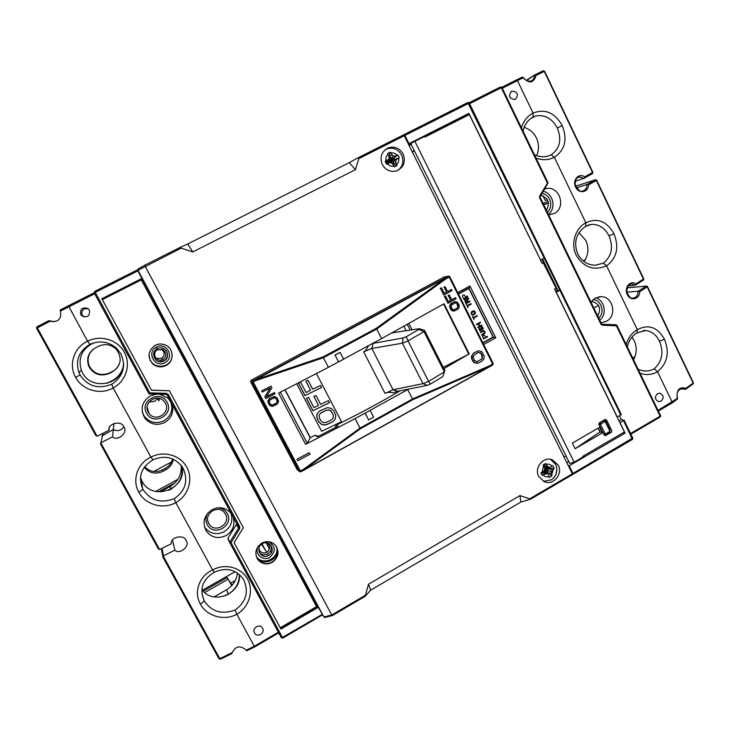 <?xml version="1.0" encoding="UTF-8"?>
<svg xmlns="http://www.w3.org/2000/svg" width="730" height="730" viewBox="0 0 730 730"><rect width="100%" height="100%" fill="white"/><g stroke="black" fill="none" stroke-linecap="round" stroke-linejoin="round"><path stroke-width="1.09" d="M397.704 391.28L393.47 392.74C389.291 392.083 386.489 392.302 385.066 393.406L393.032 389.756L397.704 391.28L427.342 385.367L423.081 383.651L428.61 381.343L408.043 340.928L402.367 343.209L371.816 348.447L363.649 351.814C365.283 351.121 366.871 349.086 368.413 345.71M444.862 370.521L444.36 371.844L424.011 331.657L424.504 330.316L444.862 370.521L442.791 376.598L444.342 371.899L428.674 381.361L430.362 384.117L427.342 385.367M430.362 384.117L442.791 376.598M393.032 389.756L422.971 383.642L402.367 343.209M393.032 389.747L371.816 348.447L373.121 343.374L372.482 343.511M373.121 343.374L403.188 337.935L406.254 336.731L408.07 340.873L423.957 331.648L418.874 329.431L419.166 328.701L424.504 330.316M391.736 332.926L419.166 328.701M418.874 329.431L406.254 336.731M403.188 337.935L402.422 343.127M305.961 381.206L310.597 390.24L305.888 381.243L308.005 380.202L312.714 389.2L320.497 385.385L321.583 387.466L304.985 395.605L321.565 387.42M298.534 383.122L305.04 395.523M310.597 390.24L306.016 392.494L300.577 382.118L298.46 383.159L304.985 395.605M313.927 396.426L318.545 405.424L313.854 396.463L315.971 395.423L320.662 404.393L328.436 400.597L329.522 402.668L312.933 410.762L329.495 402.622M306.509 398.325L312.978 410.68M318.545 405.424L313.964 407.668L308.544 397.33L306.427 398.361L312.933 410.762M333.391 417.56L331.42 419.878L326.127 422.442L323.116 422.615L320.808 420.726L319.366 417.98L319.165 415.06L321.09 412.824L326.383 410.251L329.44 409.995L330.69 410.689L333.199 414.64L333.354 417.651L333.154 414.731L331.712 411.976L329.394 410.077M319.211 414.978L321.136 412.742L326.429 410.169L329.44 409.995M317.413 413.29L316.738 415.315L317.304 418.92L318.745 421.657L321.41 424.23L323.536 424.924L327.25 424.413L332.533 421.849L335.152 419.312M318.691 421.748L321.364 424.322L325.261 425.015L332.497 421.94L335.134 419.367L335.818 415.589L333.838 410.944L331.155 408.362L327.25 407.668L320.014 410.762L317.377 413.335L316.71 417.113L318.745 421.657M321.638 431.32L341.53 421.694L321.638 431.32L296.681 383.743M316.409 373.532L341.53 421.694M482.621 336.119L483.616 338.099M480.65 331.931L480.97 332.396M481.919 334.45L482.074 335.006M479.008 328.883L479.884 330.644L479.026 328.746L479.437 328.099L479.783 329.832L480.732 330.06L480.951 326.94L482.274 326.857L483.233 328.153L482.749 329.914L482.402 327.752L481.289 327.405L481.353 330.261L479.875 330.644M479.218 325.972L479.756 325.808M480.915 325.461L481.754 325.206M478.807 325.16L479.355 324.987M149.039 402.011L154.778 401.29L157.571 398.489L158.748 400.816L159.815 398.571M148.217 412.204C142.688 403.07 156.695 393.032 163.794 400.998L165.354 403.106C171.139 412.742 155.663 422.679 149.075 413.509L148.217 412.204M167.07 402.339C174.497 414.822 153.118 426.311 146.593 413.207C139.12 400.642 160.646 389.236 167.07 402.339M142.231 411.921L144.504 416.547C149.86 422.707 156.339 424.121 163.921 420.799C171.24 416.027 173.466 409.603 170.619 401.527M156.466 394.136L150.261 395.916C141.702 401.838 139.914 409.265 144.905 418.199C150.371 424.477 156.968 425.918 164.697 422.524C171.669 418.107 174.114 411.994 172.052 404.183L168.274 398.325L159.642 394.218M169.798 400.022L166.851 394.574M166.54 393.999L168.219 394.346M167.124 394.802L166.285 394.401L166.358 393.324L168.329 394.519L167.261 395.003L238.582 526.932L239.696 526.567L239.613 528.812L238.546 528.055L238.582 526.932L172.052 404.183M254.505 632.947L254.597 633.092C257.288 638.02 265.464 633.047 262.581 628.247L262.444 628.01C259.688 623.201 251.649 628.183 254.505 632.947M80.774 314.557L81.669 315.725C87.463 318.07 90.055 316.218 89.425 310.168L87.892 308.48C82.298 306.947 79.917 308.973 80.774 314.557M94.152 292.785L68.419 305.751L87.582 341.22C100.494 334.523 117.685 339.733 124.374 352.243C131.218 364.681 125.98 381.334 113.141 387.968L150.964 457.162C163.547 450.3 180.301 455.055 186.816 467.236C193.468 479.336 188.349 495.852 175.83 502.66L212.631 569.993C224.913 562.967 241.238 567.301 247.579 579.164C254.058 590.935 249.049 607.305 236.83 614.277M236.821 614.258L235.124 610.024C221.838 614.769 211.563 611.74 204.3 600.927L203.953 600.27C199.281 588.562 202.776 579.2 214.447 572.192L212.631 569.993C199.007 575.824 193.578 592.632 200.412 604.121C206.508 615.938 223.918 621.394 236.821 614.258L254.305 646.242L246.211 650.165C240.343 645.165 235.662 645.986 232.158 652.638L231.875 653.633L220.35 659.217L231.875 653.633M229.913 542.965L228.006 539.169L229.813 542.5M228.006 539.169L228.043 538.065L236.447 524.478L236.493 523.373M231.054 513.327L230.89 513.108C225.588 507.45 219.292 506.31 212.01 509.695C203.953 515.38 202.037 522.498 206.28 531.048C211.527 537.691 218.124 539.196 226.063 535.583C232.852 531.093 235.252 525.016 233.244 517.369M166.358 393.324L149.769 392.859L149.705 393.945L148.874 393.579L149.769 392.859L95.247 292.374L94.225 292.949L94.718 291.38L137.87 269.644M568.269 465.548L569.172 465.813L572.968 473.451L573.141 474.217L572.493 474.089M425.024 137.03L426.22 135.552M403.635 134.931L404.11 134.603L404.885 135.415L408.992 143.664L468.87 113.369L540.583 260.126L544.206 258.165L467.802 102.519L404.11 134.603M425.508 136.017L424.422 136.565L425.508 136.008L425.818 136.629M626.842 292.155L638.084 291.252C637.92 295.613 636.104 297.904 632.609 298.132L632.609 298.132C630.766 298.652 628.822 296.562 626.787 291.863C627.061 286.488 628.776 283.851 631.943 283.943L635.191 285.229M629.972 284.326L630.766 284.052M628.065 285.886L635.328 285.202L635.93 283.888L643.76 278.842L596.684 180.292L595.561 179.735M632.664 357.928L635.018 356.587M598.554 305.45L593.855 308.069M225.451 514.102C231.264 523.83 215.158 533.831 209.163 524.158L208.716 523.419C203.031 513.966 218.334 503.901 224.648 512.889L225.451 514.102M217.631 507.852C221.911 508.016 225.105 509.905 227.213 513.5C234.458 525.636 213.589 537.399 207.238 524.624C205.249 520.59 205.55 516.621 208.123 512.734M204.409 526.777L204.719 527.279C209.866 533.785 216.335 535.282 224.128 531.741C231.082 527.069 233.335 520.864 230.89 513.117M278.696 632.855L254.77 646.88L254.305 646.242L278.34 632.198M102.027 436.586L102.547 435.308L113.36 429.568C117.585 431.558 121.052 430.663 123.762 426.877M113.898 423.373L113.305 429.605M113.196 429.523L102.008 435.956M140.498 477.621L142.049 481.243C152.305 502.094 187.592 488.781 181.934 466.443M100.749 442.836L100.521 444.059L158.337 548.851L159.605 549.535L100.749 442.836L112.557 436.823L113.36 429.568M159.605 549.535L171.349 543.759C169.844 537.097 184.316 533.895 186.031 540.538C190.822 545.684 179.689 555.138 174.862 550.155L172.517 540.063M163.164 555.986L162.854 557.045L218.973 658.752L219.785 658.633L163.164 555.986L174.862 550.155M175.821 502.642C162.808 510.005 145.133 504.412 138.864 492.276C131.847 480.477 137.204 463.185 150.964 457.172L153.026 459.809C164.323 455.027 173.859 457.108 181.651 466.059L183.294 468.605C188.422 480.796 185.42 490.815 174.269 498.672C160.892 503.636 150.48 500.57 143.034 489.474L142.496 488.416C137.952 476.471 141.456 466.935 153.026 459.809M111.754 384.272L113.132 387.959C100.01 395.541 82.061 389.829 75.619 377.346C68.41 365.228 73.703 347.434 87.591 341.22L89.918 344.332C99.736 340.18 108.651 341.512 116.645 348.338L120.97 353.94C126.254 366.423 123.178 376.534 111.754 384.272C98.276 389.464 87.728 386.362 80.099 374.964L78.922 372.428C75.19 360.547 78.858 351.185 89.918 344.332M68.401 305.76L60.052 310.086L60.471 311.117C61.648 319.11 58.172 322.505 50.023 321.3L37.33 327.87L37.13 326.73L39.256 326.876M97.09 436.212L37.33 327.87L36.637 328.272L95.84 435.564L97.373 436.111L108.943 430.253C107.356 423.418 121.974 420.079 123.781 426.904C128.681 432.178 117.484 441.951 112.557 436.823M201.872 589.639C213.041 605.435 241.338 593.983 239.467 574.629M214.447 572.192C225.953 567.119 235.462 569.254 242.971 578.598L243.948 580.222C248.939 592.112 246.001 602.049 235.124 610.024M214.072 596.903L226.592 589.749C232.97 585.852 236.575 580.286 237.405 573.032M228.371 579.583L231.072 583.608M231.711 585.706L227.286 577.512L203.232 591.2M235.343 580.459L230.826 583.033L231.939 585.46M233.271 583.836L231.583 584.803M160.144 491.938L170.181 486.463C178.202 481.545 181.852 474.518 181.131 465.384M168.712 490.323L171.03 489.228M600.744 429.304L599.111 430.253M599.823 431.695L602.159 432.178L599.722 427.223M603.537 433.866L604.668 434.751L606.037 434.542L605.882 433.748L609.395 431.704L609.678 430.737L605.407 422.031L605.955 421.52L604.796 420.562L603.61 420.736L600.087 422.779L599.257 425.161M606.064 434.487L609.55 432.498L610.216 430.226L609.678 430.737M575.112 448.749L602.898 432.571L604.203 435.208L605.535 435.627L611.402 432.215L611.822 430.773L606.484 419.887L605.152 419.467L599.275 422.88L598.846 424.322L600.151 426.968L572.329 443.128L575.112 448.749L599.951 431.95L598.089 428.172M602.898 432.571L599.951 431.95M467.145 115.714L466.68 114.765L468.87 113.369M408.572 144.43L466.68 114.765M426.092 135.296L426.566 136.254M414.467 150.991L412.368 152.059M564.007 456.98L565.978 455.839M573.014 474.245L632.436 439.405L623.529 420.672L624.059 420.179L621.33 419.631L619.04 420.964M621.33 419.631L619.487 415.854M605.407 422.031L604.522 421.748L599.385 425.188L603.573 433.93M623.529 420.672L619.88 422.688L617.151 417.095L621.221 414.503M607.433 421.821L606.311 422.259M606.046 421.73L607.086 421.11M609.815 426.676L608.774 427.296M609.048 427.844L610.17 427.406M620.035 422.716L625.108 433.1L623.174 432.707M619.88 422.688L624.424 431.977L582.732 456.35L583.042 456.971L574.154 462.172L569.783 463.504L410.762 143.554L414.877 141.328L574.154 462.172M414.877 141.328L424.395 136.51L424.732 137.176L469.335 114.61L540.583 260.126M555.932 291.817L557.318 291.06L555.968 288.295M543.403 262.572L541.87 259.424M543.202 262.736L556.077 288.231L554.581 289.062L617.151 417.095M543.54 262.554L542.025 263.366L540.455 260.145M110.996 381.973L112.338 380.558C119.017 376.808 122.777 371.214 123.635 363.786M106.972 383.35L112.338 380.558M123.644 364.115C123.242 384.591 91.588 391.389 82.444 372.72L81.313 370.311C77.818 357.928 81.933 348.785 93.659 342.89L89.854 344.806M54.622 321.62L54.075 321.556M50.023 321.3L48.782 320.698L54.312 321.684M36.509 327.633L36.637 328.272L37.13 326.73L48.782 320.698M109.272 428.136L108.943 430.253M232.158 652.638L219.785 658.633L220.35 659.217L218.982 658.761L220.278 659.208M246.676 650.795L246.211 650.165M175.1 482.776L158.483 491.856M153.793 471.498L171.532 461.889M481.727 325.142L481.225 325.297M479.729 325.744L479.181 325.909M88.412 308.881C83.266 308.087 81.185 310.168 82.171 315.132L83.987 316.975M175.811 502.642L174.269 498.672M661.088 401.153C664.108 397.932 663.752 395.295 660.029 393.269L657.502 393.716C654.481 396.91 654.819 399.538 658.506 401.591L661.088 401.153M515.426 99.28C518.893 94.489 517.716 91.779 511.903 91.15L511.575 91.296C508.107 96.041 509.257 98.76 515.024 99.453L515.426 99.28M548.659 214.912L554.189 213.525C566.663 207.648 559.582 185.584 546.159 188.577L544.927 188.86M548.403 214.392C556.479 208.406 553.231 193.377 543.412 191.351M591.382 301.417C599.403 303.361 601.52 308.233 597.724 316.044M598.7 318.07C605.334 312.531 601.392 299.866 592.97 299.702M599.741 320.214C607.305 314.365 604.796 300.285 595.735 297.831M600.991 322.779L606.402 321.3C617.306 315.889 613.218 296.508 601.173 296.681L595.178 298.132L590.926 302.037M569.172 465.813L625.108 433.1M572.968 473.451L632.691 438.018M585.843 222.769C597.405 217.513 606.785 221.163 613.976 233.728C619.332 247.342 616.859 258.055 606.575 265.839C593.955 271.076 583.836 267.545 576.226 255.254C570.55 243.71 575.094 228.454 585.843 222.75L554.326 157.279L551.196 154.851L547.272 156.257C542.855 157.242 538.567 156.704 534.387 154.641M585.615 226.346L591.811 224.329C599.348 224.393 605.097 228.262 609.039 235.927C613.574 247.324 611.676 256.403 603.354 263.174L595.351 265.209C587.54 265.036 581.664 261.276 577.722 253.93C573.397 242.342 576.025 233.153 585.615 226.346L585.852 222.769M640.082 373.276C646.096 375.348 651.917 374.837 657.548 371.743C667.402 363.421 669.711 352.59 664.483 339.24C657.474 327.049 648.423 323.874 637.317 329.723L606.584 265.848L603.354 263.174M578.981 232.642L585.889 240.553C589.101 247.99 588.48 254.989 584.036 261.559M637.317 329.714L636.925 332.898L645.922 330.471C651.899 331.466 656.425 335.043 659.5 341.193C663.935 352.362 662.174 361.569 654.226 368.823C650.658 370.721 646.917 371.397 642.984 370.831L638.175 369.344M626.203 344.569C628.037 337.963 631.742 333.017 637.308 329.704M627.398 347.042C628.649 340.819 631.824 336.101 636.925 332.898M658.314 410.999L672.202 402.923L672.166 402.111L657.538 371.734L654.226 368.823M631.961 337.169L634.233 340.791C637.08 347.224 636.852 353.548 633.549 359.771M526.622 80.555L535.053 74.788L536.094 75.4L534.524 75.601C534.323 78.311 533.165 80.117 531.066 81.021C528.201 81.806 525.664 80.683 523.456 77.654M544.525 71.312L543.211 70.81L535.127 74.761M501.829 87.308L516.484 79.926L517.424 80.592L533.064 113.086L533.01 117.083L535.665 115.997C544.918 114.437 552.145 118.443 557.328 128.024C561.963 139.649 559.919 148.591 551.196 154.851M533.064 113.095C545.1 108.469 554.818 112.621 562.209 125.56C567.675 139.457 565.047 150.033 554.326 157.269C548.44 160.208 542.344 160.463 536.039 158.054M521.439 127.869C523.355 121.153 527.233 116.225 533.055 113.086M523.054 131.199C524.359 124.848 527.671 120.14 533.01 117.083M524.122 127.358C529.597 129.055 533.694 132.577 536.395 137.915C539.096 143.874 539.178 149.778 536.641 155.627M543.695 204.683L548.504 203.214M576.508 187.847L586.947 184.507C586.874 188.221 585.351 190.393 582.394 191.041C580.551 192.337 578.151 190.183 575.203 184.599C575.194 179.598 576.609 177.034 579.428 176.906L583.991 178.33L584.684 176.879L592.86 172.289L544.598 71.257L543.339 70.746M595.324 179.817L575.66 186.196L595.297 179.826L586.947 184.507M577.129 177.956L579.428 176.906L577.877 177.427M587.066 184.462L588.535 184.918C588.398 192.656 578.826 194.143 575.614 187.072C572.083 180.2 578.762 172.499 584.684 176.879M693.235 383.825L693.418 382.849L647.492 286.653L646.114 286.178L638.212 291.233L639.69 291.735C639.599 299.473 630.392 301.454 627.252 294.555C623.812 287.857 630.2 279.809 635.93 283.888M692.889 384.08L685.945 389.099L685.926 388.287L693.162 383.122L647.2 286.917L639.69 291.735M685.899 389.145L684.777 389.245L685.926 388.287C679.137 386.571 676.245 389.966 677.248 398.471L677.431 398.169M685.798 389.209L680.25 388.871L682.942 388.506L684.777 389.245L680.396 388.807M676.984 399.429L672.248 402.878M677.321 399.191L677.248 398.471L658.013 410.379M583.161 260.875L585.223 259.752M548.486 203.086L544.48 204.309M575.24 181.268L583.991 178.33M543.321 70.755L544.489 71.248M584.21 178.23L592.477 173.594L592.541 172.49L544.252 71.412L536.094 75.4C533.63 83.12 529.323 83.913 523.173 77.791L522.133 77.179L516.53 79.898M539.461 196.799L540.227 196.553L540.264 197.611L539.68 197.958L539.771 195.822L540.309 196.452L548.02 182.856L501.902 87.436L501.291 87.719L500.461 86.97L469.116 102.766M500.497 86.952L501.829 87.463M620.801 415.087L559.883 290.266L557.318 291.06M556.141 292.255L559.883 290.266L544.206 258.165M542.545 259.059L558.131 290.978M556.278 292.246L617.297 417.122M469.226 103.058L404.885 135.415M408.992 143.664L408.389 144.056M340.098 352.407L335.079 355.108L338.601 361.907L343.611 359.196L340.098 352.407M335.079 355.108L338.601 361.907M447.618 291.58L445.181 286.717L444.132 287.291L446.568 292.164L444.296 293.414L441.486 287.802L440.436 288.387L443.813 295.121L452.007 290.577L451.441 289.454L447.618 291.58M444.132 287.291L446.568 292.164M446.285 292.228L444.269 293.351M440.436 288.387L443.813 295.121M451.441 289.454L447.581 291.507M451.733 299.793L449.297 294.938L448.257 295.522L450.693 300.377L448.43 301.645L445.61 296.033L444.57 296.617L447.946 303.351L456.113 298.78L455.556 297.667L451.733 299.793M448.257 295.522L450.693 300.377M444.57 296.617L447.946 303.351M451.24 307.239L451.441 304.976L455.429 302.74L457.318 303.835L458.257 306.162L457.263 308.16L453.868 309.821L452.536 309.383L451.24 307.239M451.587 310.15L454.252 311.035L457.82 309.274L459.097 307.841L459.097 304.738L456.998 301.864L454.087 301.828L450.191 304.72L449.899 306.792L451.587 310.15M450.191 307.823L450.939 309.319M266.313 396.81L271.888 387.84L270.976 386.124L261.687 390.933L262.289 392.074L270.2 387.986L264.826 396.855L265.729 398.571L275.009 393.771L274.407 392.621L266.313 396.81M270.976 386.124L261.687 390.933M270.127 388.022L264.826 396.855M310.031 454.361L309.237 452.855L296.964 459.243L297.767 460.749L309.976 454.252M251.111 380.248L252.717 380.85L253.228 382L252.233 382.42L252.717 380.85L255.664 379.326L256.175 380.476L255.664 379.326L444.634 278.212L445.565 279.097L444.634 278.212L448.284 276.205L449.78 276.707L449.205 277.09L448.284 276.205L444.397 276.889L251.111 380.248L250.636 381.79L297.156 469.582L299.629 471.662L300.833 471.762L299.318 471.297L300.349 470.959L300.833 471.762L303.771 470.22L303.479 469.846L303.799 470.22L489.2 366.98L489.091 366.013L489.146 367.017M280.356 392.202L307.248 443.22L305.605 444.369L278.577 393.123L328.4 367.318L323.408 357.718L256.175 380.476L253.228 382L300.349 470.959L303.26 469.445L360.009 428.108L412.496 398.991L412.724 399.721L489.228 366.761L303.744 470.029L360.392 428.765L412.724 399.721M443.904 368.595L469.244 353.913L444.032 303.735L381.589 338.592L376.707 329.057L445.565 279.097L449.205 277.09L492.65 363.923L493.188 363.485L492.796 364.872L489.246 366.953L492.796 364.872L492.65 363.923L489.091 366.013L412.496 398.991L407.687 389.592L355.081 418.646L360.392 428.765M365.192 413.207L368.668 419.914L373.614 417.168L370.147 410.47M365.027 413.153L368.668 419.914M318.508 436.266L314.867 435.281L310.159 437.808L284.91 389.838M400.113 390.796C379.81 402.732 358.476 414.202 336.119 425.188L335.189 427.607M307.248 443.22L310.159 437.808M376.196 328.363L376.707 329.057L323.408 357.718L323.052 356.934L255.911 379.646L444.999 278.459L376.196 328.363L323.052 356.934M266.395 396.673L274.416 392.521L274.973 393.689M270.985 386.033L271.861 387.803M267.846 401.099L269.708 398.361L274.745 396.481L277.437 398.242L278.55 401.801M297.019 459.216L309.219 452.719L310.013 454.224M355.081 418.646L305.605 444.369M448.777 276.086L449.78 276.707L493.188 363.485L449.753 276.743M457.71 292.566L469.919 285.987L495.761 337.826L493.416 337.205L482.931 342.99M469.919 285.987L468.888 288.012L493.416 337.205M495.761 337.826L483.68 344.487M444.397 276.889L448.412 276.15M440.154 288.45L441.203 287.875M443.849 287.365L444.889 286.79M451.697 299.72L455.301 297.803M444.287 296.681L445.327 296.106M448.384 301.563L450.401 300.441M447.974 295.586L449.014 295.011M449.908 307.887L449.589 305.916L450.419 304.018L454.854 301.581M454.133 311.044L452.016 310.761L450.656 309.374M477.201 363.376L473.642 362.272L471.808 359.206L471.379 356.596L473.496 353.147L478.424 350.728M408.481 389.126L407.687 389.592M469.244 353.913L443.265 367.336M403.845 326.164L406.154 330.708M336.119 425.188L338.136 426.074L317.596 436.75L314.867 435.281M381.589 338.592L343.575 359.123M338.455 361.888L328.4 367.318M334.933 355.099L339.988 352.462M548.184 467.145L544.644 469.536L549.106 468.332L548.558 467.154M544.635 469.509L545.967 467.1L544.096 465.895L544.279 467.182M544.598 469.7L544.407 472.392L542.189 472.365L545.173 474.016L542.207 475.33L540.939 472.912L543.722 471.115L544.635 469.645L544.671 467.893L543.083 465.037L545.684 463.523L544.096 465.895L547.445 466.278L548.887 467.163L545.967 467.1M550.457 467.191L548.86 467.145L550.457 467.191L552.774 465.667L554.125 468.377L551.095 471.589L544.653 469.572M545.684 463.523L547.445 466.278M544.197 467.027L543.959 465.621L543.521 465.813M542.207 475.33L541.934 472.511L542.709 471.662M543.576 465.895L541.934 472.511M546.277 473.587L544.407 472.392L546.277 473.587L544.635 469.618L546.305 473.615M546.852 474.071L545.173 474.016M551.095 471.589L551.898 475.942L549.298 477.457L548.184 474.92M546.569 473.797L547.701 473.104L544.644 469.591L547.573 472.83L547.664 470.494L548.851 468.477L544.653 469.545M551.898 475.942L547.573 472.83L550.958 473.295M551.907 470.083L548.851 468.477L554.125 468.377M543.485 481.353L551.524 479.783C555.995 476.407 557.629 471.936 556.433 466.388L555.649 464.353L550.438 459.298M558.249 465.147L552.309 459.781C543.421 456.049 533.849 467.811 538.74 476.526L544.252 481.709C553.212 485.906 563.204 474.026 558.249 465.147M399.328 157.817L394.921 159.35L394.2 157.899L390.349 160.81L394.921 159.35L390.349 160.81L391.554 157.853L389.546 156.475L390.349 160.81L389.4 156.193L392.046 154.915L393.57 155.892L391.554 157.853L393.917 158.036L397.877 154.897L399.328 157.817L396.828 159.186L395.943 160.655L393.379 161.512L390.349 160.81L388.898 158.401M393.57 155.892L395.268 156.065L393.917 158.036M395.268 156.065L397.877 154.897M388.068 159.624L389.026 158.2L389.072 156.421L387.502 153.601L390.285 152.196L392.046 154.915M390.285 152.196L389.017 156.32M388.907 158.383L390.349 160.81L386.526 161.786L390.349 160.81L389.975 162.863M388.114 159.642L390.349 160.81L391.225 162.954M386.8 161.649L389.026 158.2M395.943 160.655L395.824 162.471L396.974 165.564L394.191 166.969L392.859 163.985L391.408 162.963L389.628 162.836L386.599 164.277L385.13 161.357L388.068 159.715M385.13 161.357L386.526 161.786L387.247 163.237L390.349 160.81L393.287 163.949L393.379 161.512L394.647 159.487L396.828 159.186M386.599 164.277L387.53 163.1L389.628 162.836M391.216 162.945L390.349 160.81L393.087 164.478M396.974 165.564L393.434 164.232M395.824 162.471L393.415 164.204M398.042 170.272C402.905 166.203 404.082 161.111 401.582 154.988C398.133 149.221 393.278 147.159 387.046 148.801L385.166 149.686M403.142 153.993C399.666 148.19 394.793 146.119 388.524 147.77C381.562 151.302 379.49 156.895 382.292 164.569C385.559 170.081 390.194 172.225 396.198 170.984C403.654 167.69 405.971 162.033 403.142 153.993M358.193 157.726L403.471 134.922L404.247 135.734L572.375 473.797L572.548 474.564L530.719 499.074M519.97 495.606L520.8 502.103L530.637 499.174L519.97 495.606L368.477 584.255L365.109 596.346L370.694 590.15L368.477 584.255M520.8 502.103L370.694 590.15M192.784 251.923L181.14 248.154L180.529 247.205L187.674 244.021L192.784 251.923L355.419 169.698L358.813 158.629L358.074 157.78L349.296 162.617L355.419 169.698M349.296 162.617L187.674 244.021M272.153 562.41C278.604 557.501 279.7 551.78 275.438 545.246C271.505 541.341 266.943 540.638 261.76 543.138C255.5 547.755 254.25 553.322 258.009 559.81C261.96 564.162 266.669 565.029 272.153 562.41M276.004 545.949C279.362 552.336 278.021 557.738 271.98 562.146C266.505 564.764 261.796 563.898 257.863 559.554L257.206 558.596M166.048 365.52C174.005 361.742 174.16 349.415 166.294 345.463C162.617 343.565 158.903 343.52 155.161 345.317C147.67 351.048 147.058 357.408 153.346 364.389C157.351 367.236 161.585 367.61 166.048 365.52M163.94 344.478L166.248 345.445C174.105 349.396 173.95 361.706 166.002 365.484C161.549 367.573 157.315 367.19 153.309 364.352L151.904 363.047M280.256 627.8L280.639 628.493L317.879 606.749L141.875 278.531L101.862 298.771L151.393 390.139L169.369 390.742L243.336 527.699L234.093 542.664L280.256 627.8L316.555 606.612L141.301 279.891L102.319 299.619M137.879 269.817L137.87 270.894L141.912 278.422L101.862 298.771M101.817 298.698L151.393 390.139M151.439 390.231L169.369 390.742M234.093 542.664L280.639 628.493M280.94 629.068L318.253 607.287L317.879 606.749M322.122 614.432L282.437 637.39L282.82 638.084L281.36 637.746L229.941 543.029L228.043 538.065M325.078 617.388L323.91 616.978L138.007 270.264L181.14 248.154M318.253 607.287L323.91 616.978L331.748 615.007L145.151 266.286L145.005 265.09L180.438 247.251M144.941 265.127L138.499 268.722L137.87 270.894L95.247 292.374L94.718 291.38M281.305 637.664L282.437 637.39L231.045 542.673L229.941 543.029M166.276 394.401L149.705 393.945L166.276 394.401M365.036 596.337L332.314 615.591M332.269 615.582L331.748 615.007L365.109 595.424M458.294 293.734L468.888 288.012M585.177 454.927L582.896 456.688M568.825 461.57L566.745 462.491M630.875 434.14L660.23 416.985L660.477 415.635M601.274 324.64L602.496 324.695M601.383 323.728L602.533 325.206L600.881 324.084L601.31 323.609M600.936 324.193L616.01 324.786L616.412 325.826L602.533 325.206M616.083 324.795L616.941 325.407L616.412 325.826L660.112 416.209L630.565 433.51M547.345 212.202C553.878 206.9 550.393 194.445 542.098 193.514M540.966 195.366C548.431 198.14 550.247 203.113 546.414 210.295M540.081 197.292L541.861 200.896M544.607 204.4L543.102 203.469M485.158 338.127L483.287 338.099M391.481 158.027L392.183 159.423M164.88 362.701C154.906 368.44 146 352.015 156.457 347.06C166.467 341.385 175.273 357.746 164.88 362.701M163.921 360.994C156.056 365.484 149.102 352.608 157.306 348.703C165.181 344.25 172.088 357.098 163.921 360.994M148.966 354.853L150.106 360.401M156.092 358.403L161.348 358.476C165.044 355.483 165.135 352.38 161.631 349.168L163.246 349.88M157.625 349.716L163.219 349.944C166.823 353.201 166.732 356.413 162.945 359.58C156.585 363.011 151.165 352.964 157.625 349.716L157.142 348.785M161.348 358.476L162.945 359.58M159.496 361.724L163.703 360.939C167.571 358.32 168.457 354.944 166.367 350.82M268.886 541.742C275.721 546.314 276.022 551.515 269.772 557.346C263.037 561.616 254.323 553.915 257.863 546.706M268.676 555.402C261.139 560.056 254.496 547.765 262.362 543.667C269.918 539.05 276.506 551.314 268.676 555.402M266.988 542.874C270.538 545.885 270.474 549.042 266.806 552.318C264.187 553.495 261.906 553.084 259.953 551.095L258.885 548.403M266.806 552.318L261.541 544.215M259.506 552.92C261.951 555.028 264.671 555.338 267.664 553.86C270.848 551.707 271.934 548.832 270.912 545.237M269.343 402.54L269.616 400.204L274.151 397.859L276.241 398.963L277.254 401.354L276.086 403.416L272.235 405.168L270.748 404.721L269.343 402.54M269.662 405.524L272.646 406.409L277.573 403.854L278.541 400.925L276.725 397.494L273.75 396.609L268.813 399.164L267.846 402.093L269.662 405.524M269.142 401.582L270.155 403.955L272.244 405.059L276.086 403.307L277.254 401.327M474.473 360.346L473.213 357.262L473.743 355.373L477.967 352.599L480.76 352.882L482.466 355.692L482.202 358.695L476.955 361.761L474.473 360.346M476.79 361.742L481.106 359.498L482.338 357.837L481.18 353.758L478.844 352.362M482.01 351.842L478.497 350.71L473.797 353.119L472.109 355.054L472.109 359.187L474.892 362.965L478.734 362.947L482.156 360.948L483.835 359.014L484.218 356.258L482.01 351.842M453.814 309.821L456.971 308.215L457.902 306.974L457.026 303.89L455.182 302.804M462.884 294.975L464.38 295.029L465.439 296.937L467.173 295.997L467.428 296.508L463.541 298.606L462.4 296.097L462.884 294.975M467.766 297.183L468.021 297.685L464.134 299.793L463.878 299.282L467.766 297.183M467.976 302.019L469.709 301.079L469.965 301.581L466.087 303.689L464.937 301.189L465.43 300.057L466.835 300.158L468.359 298.369L468.651 298.962L467.255 300.577L467.976 302.019M466.424 304.364L467.51 305.496L470.978 303.616L471.233 304.118L467.766 306.007L468.03 307.576L466.424 304.364M471.407 314.338L471.343 311.902L473.405 310.779L474.655 311.181L475.412 312.695L475.011 313.991L472.949 315.114L471.407 314.338M472.42 316.364L473.505 317.495L476.964 315.606L477.219 316.117L473.761 317.997L474.026 319.576L472.42 316.364M481.681 325.042L481.928 325.553L478.068 327.66L477.812 327.159L479.382 326.301L478.196 323.947L476.635 324.804L476.389 324.293L480.249 322.185L480.504 322.687L478.697 323.673L479.875 326.036L481.681 325.042M482.84 330.726L484.537 330.973L485.121 332.579L484.355 333.756L481.809 335.152L481.563 334.65L484.392 332.98L484.337 331.621L483.461 331.137L480.55 332.624L480.294 332.123L482.84 330.726M483.05 335.326L484.537 335.371L485.578 337.251L487.302 336.302L487.549 336.813L483.698 338.93L482.567 336.448L483.05 335.326M482.795 342.717L493.069 337.059L468.852 288.496L458.476 294.09M471.908 314.073L472.775 314.566L474.673 313.526L474.199 311.537L471.68 312.367L471.908 314.073M466.68 300.678L465.393 301.052L466.242 302.959L467.483 302.284L466.68 300.678M387.52 163.849L387.548 163.839C389.263 165.756 391.362 166.495 393.808 166.075M388.98 162.918L390.002 162.68M412.176 151.685L414.275 150.617M411.245 144.513L409.147 145.58M202.383 590.269L235.106 571.672M547.409 199.828L545.246 200.513L543.001 195.877M98.45 346.294L95.52 347.799C88.385 352.271 86.131 358.43 88.768 366.277C93.568 374.481 100.475 376.844 109.482 373.358L112.393 371.844C121.262 365.447 122.521 357.873 116.161 349.104C110.914 344.341 105.01 343.41 98.45 346.294M120.149 360.903C119.3 365.566 116.763 369.07 112.52 371.415L109.637 372.911C100.731 376.351 93.905 374.015 89.16 365.903C86.578 358.302 88.704 352.271 95.53 347.79M144.184 467.291C149.331 473.268 155.6 474.609 162.972 471.324L165.82 469.773C169.962 467.392 172.472 463.906 173.348 459.307M155.709 491.418L177.928 479.291M172.599 458.969C171.513 463.048 169.105 466.151 165.363 468.268L162.544 469.801C155.745 472.912 149.778 471.863 144.64 466.662M363.649 351.814L385.066 393.406M409.037 145.361L411.136 144.294M60.471 311.117L94.663 293.761M148.71 393.342L94.225 292.949M254.724 646.853L246.676 650.749M100.996 442.672L102.547 435.308M163.411 555.822L162.087 548.349M200.412 604.121L204.3 600.927M239.367 574.546C239.349 582.969 235.671 589.484 228.326 594.092L225.406 595.762M228.435 594.32L226.592 589.749M204.683 592.55L228.161 579.191M181.898 466.379C183.221 476.161 179.58 483.725 170.966 489.091L170.181 486.463M609.395 431.704L609.55 432.498L604.668 434.751M600.708 424.76L604.987 433.474L605.882 433.748M610.107 430.134L605.955 421.52L604.796 420.562M75.619 377.346L80.099 374.964M482.585 336.329L483.47 338.099M478.971 329.093L479.665 330.489M102.574 435.153L102.976 433.273M138.864 492.276L143.034 489.474M603.61 420.736L604.522 421.748M600.991 423.792L600.087 422.779M604.987 433.474L603.664 433.894M613.976 233.728L609.039 235.927M664.483 339.24L659.5 341.193M562.209 125.56L557.328 128.024M627.043 287.875L646.552 286.06L647.373 286.616M643.805 278.988L643.449 280.046L635.62 285.029L643.449 280.046L643.468 279.097L596.364 180.502L588.535 184.918M685.114 389.2L684.621 389.145M534.908 74.88L526.23 80.327M523.41 77.572L502.286 88.23M501.839 87.49L500.524 86.934M539.771 195.822L547.445 183.194L501.291 87.719L469.609 103.687M467.839 102.51L469.208 103.021M250.636 381.79L252.233 382.42L299.318 471.297L297.156 469.582M493.161 363.531L492.823 364.827M443.566 303.99L468.779 354.169M412.085 329.796L408.827 323.381M410.233 330.079L407.267 324.257M552.108 466.123C550.493 464.399 548.54 463.805 546.25 464.344M548.987 476.717C546.697 477.265 544.744 476.681 543.12 474.956M553.495 468.897L551.652 475.166M397.12 155.225C395.386 153.318 393.287 152.57 390.833 152.99M387.977 154.431C386.188 156.165 385.531 158.31 386.015 160.856M398.616 158.218C399.091 160.755 398.443 162.89 396.655 164.624M572.375 473.797L530.108 498.599M404.247 135.734L358.813 158.629M239.613 528.812L231.045 542.673L229.986 541.897L238.546 528.055L236.447 524.478M168.329 394.519L239.696 526.567M322.404 614.842L282.802 638.047M540.209 197.657L539.607 197.803M600.881 324.084L539.68 197.958M266.121 542.773L269.416 548.887M270.511 550.922L271.423 552.619M262.015 543.877L265.41 550.174M267.454 553.97L268.33 555.594M156.457 347.06L157.306 348.703M171.66 358.713C168.831 367.884 154.541 368.978 150.325 360.282M262.015 542.992L262.362 543.667M276.643 546.989C279.882 558.587 262.079 566.58 256.184 556.114M277.728 550.146C277.683 560.138 263.941 565.914 257.261 558.687M165.82 469.773L165.363 468.268M162.972 471.324L162.544 469.801M147.104 407.13L149.075 413.509M144.504 416.547L144.905 418.199M207.895 521.302L209.163 524.167M204.719 527.279L206.28 531.048M278.714 632.883L254.788 646.862L246.612 650.822M158.337 548.851L100.521 444.059M201.973 593.636L203.953 600.27M81.313 370.311L78.904 372.437M95.849 435.6L36.637 328.272M218.982 658.761L162.881 557.09M162.79 556.643L161.412 548.677M254.149 632.07L254.597 633.092M83.028 316.263L81.669 315.725M141.529 480.23L142.487 488.416M659.5 393.205L660.029 393.269M510.708 91.898L511.903 91.15M544.817 189.034L546.159 188.577M598.646 296.873L601.173 296.681M573.141 474.217L632.436 439.405L632.81 438.119L624.059 420.179M591.802 224.311L587.823 225.232M645.922 330.462L643.303 330.471M535.656 115.997L530.546 118.689M627.07 287.802L646.369 286.078M647.419 286.516L646.552 286.06M693.308 383.779L693.473 382.976M677.385 399.155L677.549 398.242C676.089 392.612 677.887 389.355 682.942 388.488L682.167 388.406M672.193 402.933L658.332 411.036M542.983 203.214L548.166 201.617M584.283 178.175L592.477 173.594L592.915 172.426M531.066 81.021C527.726 81.559 525.198 80.4 523.492 77.544L522.269 77.115M540.309 196.452L548.048 182.911M621.33 414.594L469.271 103.003L467.875 102.492M310.232 437.553L285.074 389.756M300.833 471.762L303.753 470.248M489.2 366.98L303.799 470.22M543.403 465.594L544.133 464.243M551.168 459.444L552.309 459.781M551.515 479.783C555.804 476.571 557.437 472.109 556.433 466.388M387.046 148.801L388.524 147.77M572.548 474.564L530.664 499.156M324.02 617.142L322.094 614.404M167.033 394.711L166.34 393.707M281.36 637.746L282.82 638.084L322.432 614.879M365.091 596.355L332.387 615.554M332.223 615.6L324.832 617.452M616.102 324.795L616.941 325.407L660.604 415.735L660.23 416.985L630.884 434.177M602.095 324.166L600.936 324.184M601.411 323.655L540.264 197.611M259.314 550.091L259.953 551.114"/></g></svg>
